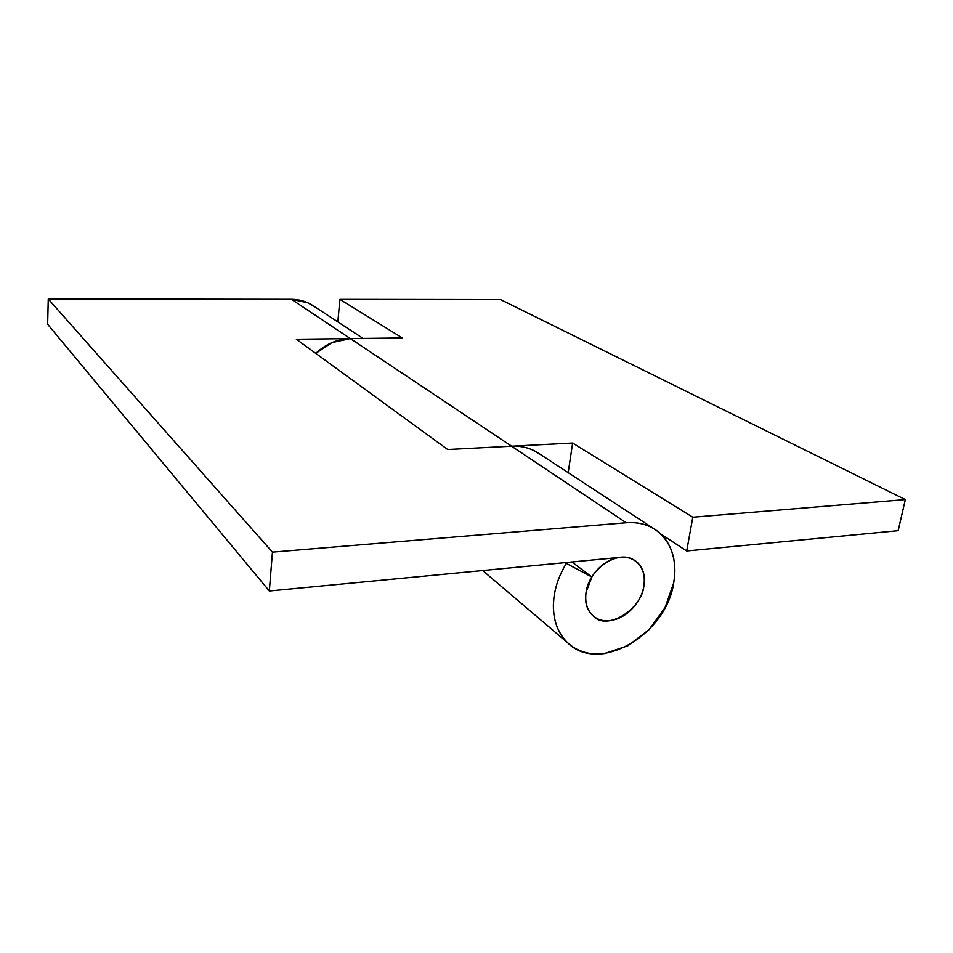 <?xml version="1.0" encoding="UTF-8"?>
<svg xmlns="http://www.w3.org/2000/svg" width="953" height="953" viewBox="0 0 953 953"><rect width="100%" height="100%" fill="white"/><g stroke="black" fill="none" stroke-linecap="round" stroke-linejoin="round"><path stroke-width="1.43" d="M586.059 592.337C588.894 569.37 617.044 549.976 633.149 559.566C642.036 564.843 645.61 573.694 643.871 586.119C640.678 609.217 612.219 628.384 596.054 617.949C587.906 612.731 584.582 604.202 586.059 592.337C587.477 583.51 591.563 575.648 598.317 568.762C605.095 561.913 612.517 558.101 620.558 557.314C628.563 556.576 634.841 559.03 639.368 564.676C643.859 570.335 645.36 577.47 643.871 586.119C642.37 594.743 638.343 602.403 631.803 609.098C625.239 615.793 618.009 619.617 610.087 620.582C602.153 621.523 595.828 619.271 591.086 613.815C586.369 608.324 584.689 601.164 586.059 592.337L591.873 576.994L564.938 562.651L591.873 576.994L586.059 592.337C584.689 601.164 586.369 608.324 591.086 613.815C595.828 619.271 602.153 621.523 610.087 620.582C618.009 619.617 625.239 615.793 631.803 609.098C638.343 602.403 642.37 594.743 643.871 586.119C641.572 610.027 606.215 631.017 593.481 616.15C587.191 610.659 584.713 602.725 586.059 592.337M620.558 557.314C626.002 556.719 631.017 557.981 635.627 561.103C642.93 567.428 645.681 575.767 643.871 586.119C645.36 577.47 643.859 570.335 639.368 564.676C634.841 559.03 628.563 556.576 620.558 557.314L269.33 591.003L620.558 557.314M673.7 582.902C666.338 635.282 597.579 674.843 566.999 642.119C555.921 630.743 551.644 615.304 554.169 595.78C555.885 584.713 559.887 573.992 566.201 563.604C559.852 573.992 555.849 584.713 554.169 595.78C552.859 604.631 553.157 612.91 555.075 620.617C557.017 628.301 560.376 634.829 565.177 640.202C569.977 645.55 575.791 649.362 582.64 651.661C589.478 653.937 596.816 654.556 604.643 653.52L627.848 645.789L648.945 629.754L664.991 607.764L673.7 582.902C677.321 559.721 671.484 542.162 656.188 530.261C647.754 524.4 637.748 521.899 626.204 522.756L272.439 552.144L269.33 591.003L47.65 324.27L269.33 591.003L272.439 552.144L48.258 298.992L272.439 552.144L626.204 522.756C634.221 522.101 641.583 523.161 648.29 525.925C654.985 528.712 660.524 532.941 664.92 538.624C669.304 544.318 672.234 551.001 673.747 558.661C675.236 566.332 675.224 574.409 673.7 582.902M539.291 453.759C531.357 448.267 522.113 445.754 511.57 446.207L626.204 522.756L511.511 446.207L447.696 449.518L511.642 446.207L350.335 338.589L402.38 337.958L339.887 299.385L500.575 299.599L905.35 499.575L692.807 517.229L572.622 443.038L511.642 446.207L350.382 338.589L402.38 337.958L339.887 299.385L500.575 299.599L905.35 499.575L898.143 530.69L686.696 550.977L898.143 530.69L905.35 499.575L692.807 517.229L572.622 443.038L511.511 446.207M571.955 561.972L591.813 576.946L571.955 561.972M313.835 306.211C307.247 301.696 299.778 299.397 291.451 299.325L48.258 298.992L47.65 324.27L48.258 298.992L291.451 299.325L350.275 338.589L296.359 339.244L447.696 449.518L296.359 339.244L350.335 338.589L291.451 299.325L307.759 302.768L313.775 306.163M539.231 453.699L531.941 449.673C525.687 446.993 518.909 445.837 511.57 446.207M350.335 338.589C337.529 338.946 325.997 343.878 315.753 353.372L331.918 342.603L350.382 338.589M660.703 533.942L686.696 550.977L692.807 517.229L686.696 550.977L660.703 533.942M337.839 321.911L339.887 299.385L337.839 321.911M568.191 472.652L572.622 443.038L568.191 472.652M482.671 570.537L568.405 643.442M654.08 528.855L538.826 453.437M363.093 338.434L313.454 305.949"/></g></svg>
